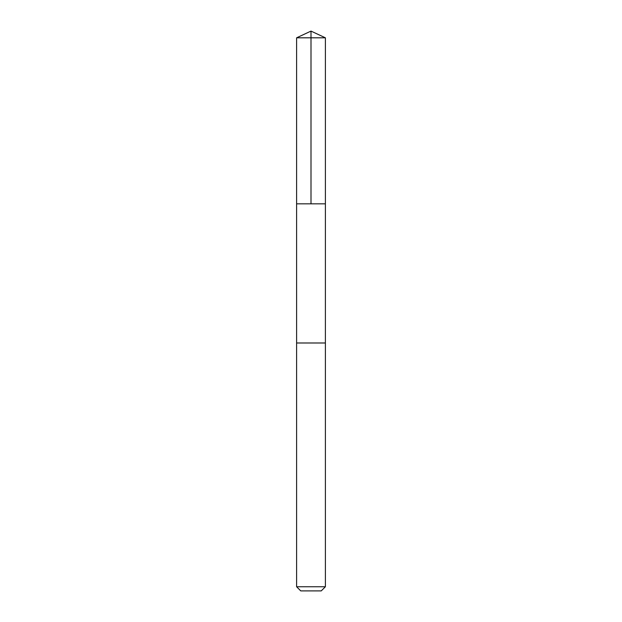 <?xml version="1.0" encoding="UTF-8"?>
<svg xmlns="http://www.w3.org/2000/svg" width="622" height="622" viewBox="0 0 622 622"><rect width="100%" height="100%" fill="white"/><g stroke="black" fill="none" stroke-linecap="round" stroke-linejoin="round"><path stroke-width="0.93" d="M296.608 203.837L325.392 203.837L325.392 37.81L296.608 37.81L296.608 203.837L325.392 203.837L325.384 342.986L296.616 342.986L296.608 203.837M316.132 342.986L296.608 342.986L296.608 586.748L325.392 586.748L325.392 342.986L316.132 342.986M325.392 586.748L321.24 590.9L300.76 590.9L296.608 586.748M311 203.837L311 31.1L296.608 37.81M311 31.1L325.392 37.81"/></g></svg>
